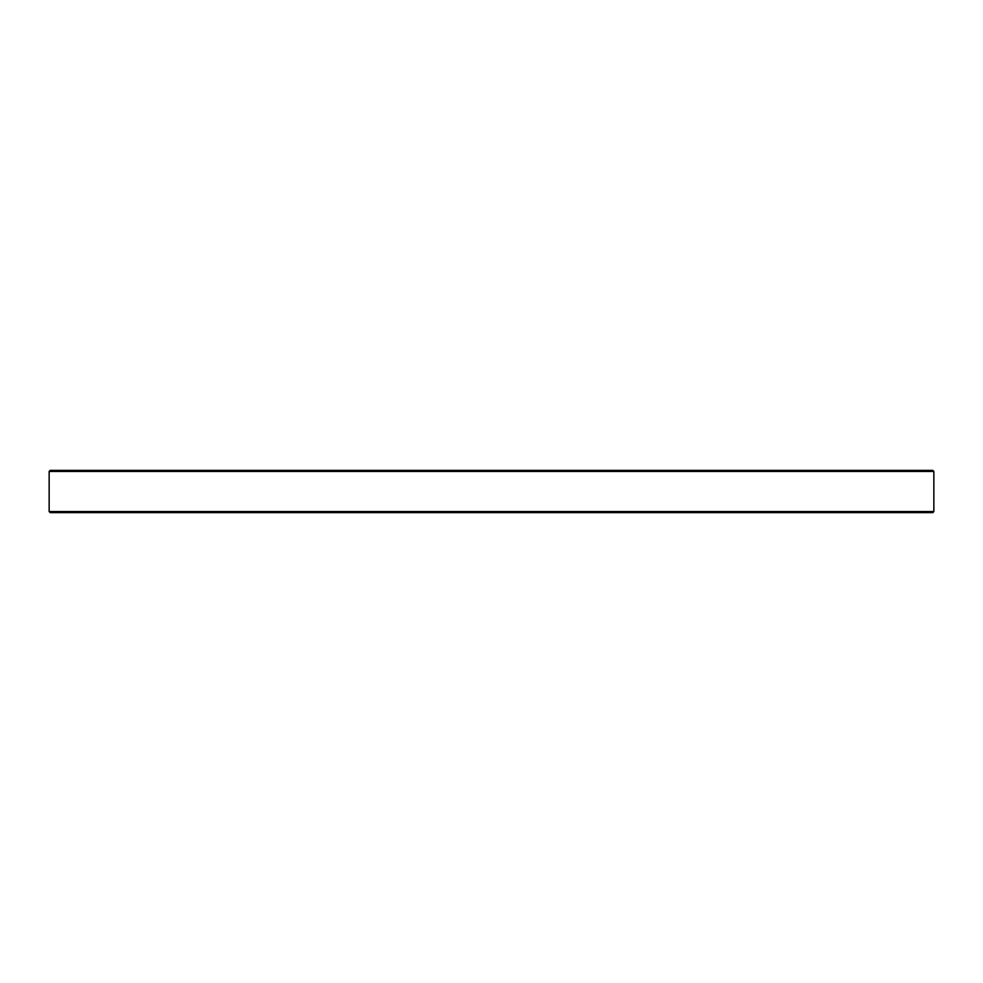 <?xml version="1.0" encoding="UTF-8"?>
<svg xmlns="http://www.w3.org/2000/svg" width="983" height="983" viewBox="0 0 983 983"><rect width="100%" height="100%" fill="white"/><g stroke="black" fill="none" stroke-linecap="round" stroke-linejoin="round"><path stroke-width="1.47" d="M49.15 471.435L50.207 470.378L932.793 470.378L933.85 471.435L49.15 471.435L49.15 511.565L933.85 511.565L932.793 512.622L50.207 512.622L49.15 511.565M933.85 471.435L933.85 511.565"/></g></svg>
